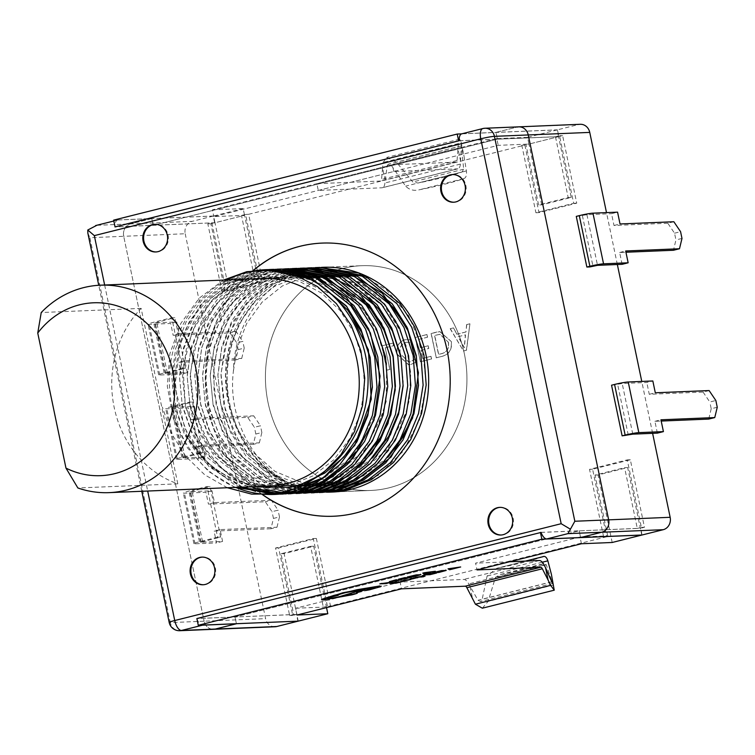 <?xml version="1.0" encoding="UTF-8"?>
<svg xmlns="http://www.w3.org/2000/svg" width="755" height="755" viewBox="0 0 755 755"><rect width="100%" height="100%" fill="white"/><g stroke="black" fill="none" stroke-linecap="round" stroke-linejoin="round"><path stroke-width="0.57" stroke-dasharray="3.77 2.83" d="M458.889 140.798L558.549 136.664L528.962 144.073L498.215 145.347L213.825 216.6L244.573 215.326L214.986 222.734L115.317 226.868M461.626 133.871L557.143 129.907L558.549 136.664L555.472 136.787L568.175 197.565L538.589 204.973L525.886 144.205L521.809 145.224L535.918 212.75L573.658 203.293L559.549 135.768L555.472 136.787M557.143 129.907L527.556 137.325L528.962 144.073L558.549 136.664L571.242 197.432L541.656 204.85L538.589 204.973M527.556 137.325L496.809 138.599L498.215 145.347M496.809 138.599L212.41 209.843L213.825 216.6M212.41 209.843L243.157 208.569L244.573 215.326L241.496 215.449L254.19 276.226L224.603 283.635L211.91 222.867L115.015 226.944M243.157 208.569L213.571 215.987L214.986 222.734L244.573 215.326L257.266 276.094L227.68 283.512L224.603 283.635M213.571 215.987L113.646 220.13M261.957 278.491A103.812 92.988 -92.4 0 0 245.092 280.926A103.812 92.988 -92.4 0 0 174.122 395.544A103.812 92.988 -92.4 0 0 270.554 485.946M242.657 487.098L220.951 474.829L202.991 457.945L187.57 434.399L177.746 406.398L174.83 376.66L178.784 348.272L189.09 322.083L205.671 299.131L227.113 282.021L251.019 272.168L267.534 269.611M286.843 493.93L243.308 485.182L207.606 457.757L192.185 434.21L182.351 406.209L179.445 376.471L183.399 348.074L193.695 321.894L210.277 298.942L231.728 281.832L255.624 271.979L269.837 269.592M271.375 269.469L273.678 269.346M253.302 487.938L229.926 475.442L210.673 457.624L195.262 434.087L185.428 406.086L182.521 376.349L186.476 347.951L196.772 321.762L213.354 298.82L234.796 281.7L258.701 271.847L271.385 269.601M272.914 269.459L275.216 269.29M294.525 493.61L251 484.87L215.288 457.436L199.877 433.889L190.043 405.888L187.127 376.15L191.081 347.762L201.387 321.573L217.969 298.621L239.411 281.511L263.316 271.658L281.37 269.025M296.064 493.534L253.34 484.399L218.365 457.303L202.944 433.766L193.12 405.765L190.203 376.028L194.158 347.63L204.463 321.441L221.045 298.499L242.487 281.379L266.392 271.526L282.908 268.978M298.367 493.374L256.87 483.681L222.98 457.115L207.559 433.578L197.725 405.567L194.818 375.839L198.773 347.442L209.069 321.252L225.651 298.3L247.102 281.19L270.998 271.338L289.052 268.704M303.755 493.213L261.032 484.078L226.056 456.992L210.636 433.445L200.802 405.444L197.895 375.707L201.849 347.309L212.146 321.13L228.727 298.178L250.169 281.068L274.074 271.215L290.59 268.657M309.899 492.968L266.373 484.229L230.662 456.794L215.251 433.257L205.417 405.256L202.5 375.518L206.455 347.121L216.761 320.932L233.342 297.989L254.784 280.869L278.689 271.017L296.743 268.384M311.438 492.892L268.714 483.757L233.739 456.671L218.318 433.125L208.493 405.124L205.577 375.386L209.531 346.998L219.837 320.809L236.419 297.857L257.861 280.747L282.965 270.601M284.493 270.252L286.787 269.78M288.316 269.497L290.609 269.129M292.138 268.912L294.441 268.648M295.979 268.506L298.282 268.336M317.591 492.656L274.056 483.908L238.353 456.482L222.933 432.936L213.099 404.935L210.192 375.197L214.146 346.8L224.443 320.62L241.024 297.668L262.476 280.558L286.371 270.705L304.425 268.072M319.129 492.581L276.405 483.445L241.43 456.35L226.009 432.813L216.175 404.803L213.269 375.075L217.223 346.677L227.519 320.488L244.101 297.536L265.543 280.426L289.448 270.573L305.964 268.016M321.432 492.411L279.926 482.728L246.036 456.162L230.624 432.615L220.79 404.614L217.874 374.876L221.828 346.488L232.134 320.299L248.716 297.347L270.158 280.237L294.063 270.384L312.117 267.751M326.811 492.26L284.088 483.125L249.112 456.029L233.691 432.492L223.867 404.491L220.951 374.754L224.905 346.356L235.211 320.167L251.793 297.225L273.234 280.105L297.14 270.252L313.655 267.704M289.042 483.087C249.244 464.901 223.206 416.675 227.34 369.27C230.228 321.875 263.259 279.567 304.822 269.941C264.467 281.634 234.126 324.121 233.455 370.78C227.5 416.298 251.67 463.664 289.042 483.087C241.779 463.07 214.713 398.791 229.52 346.168C238.033 309.729 268.865 277.245 301.745 270.064L319.799 267.43M319.186 267.544L304.822 269.941L321.337 267.383M389.108 487.805A112.467 100.736 -92.4 0 0 465.986 363.636A112.467 100.736 -92.4 0 0 361.522 265.703A112.467 100.736 -92.4 0 0 343.261 268.346A112.467 100.736 -92.4 0 0 266.373 392.515A112.467 100.736 -92.4 0 0 370.837 490.448A112.467 100.736 -92.4 0 0 389.108 487.805A112.467 100.736 -92.4 0 0 465.986 363.636A112.467 100.736 -92.4 0 0 361.522 265.703A112.467 100.736 -92.4 0 0 343.261 268.346A112.467 100.736 -92.4 0 0 266.373 392.515A112.467 100.736 -92.4 0 0 370.837 490.448A112.467 100.736 -92.4 0 0 389.108 487.805M235.683 487.39A112.467 100.736 87.6 0 1 169.441 386.23A112.467 100.736 87.6 0 1 227.085 279.935M279.152 494.251L235.626 485.503L199.915 458.077L184.503 434.531L174.669 406.53L171.753 376.792L175.707 348.395L186.013 322.206L202.595 299.263L224.037 282.143L247.942 272.3L265.713 269.677M280.69 494.166L255.634 491.373M288.382 493.855L286.07 493.883M284.531 493.864L277.387 493.468M302.217 493.289L299.905 493.355M325.273 492.335L322.97 492.402M673.847 221.744L667.807 223.254L674.536 233.191L675.942 239.948L673.451 250.264M674.536 233.191L680.576 231.681M681.982 238.429L675.942 239.948M667.807 223.254L613.994 225.49L611.531 213.665L617.571 212.155M622.111 264.316L619.638 252.5L625.942 252.236M576.282 216.392L586.928 214.694L611.531 213.665M463.608 350.962L466.524 350.235L469.931 323.801L466.75 324.593L465.977 331.964L456.992 334.21L453.5 327.915L450.32 328.708L463.457 350.971L466.524 350.235M185.202 233.748L265.609 618.647L204.114 621.195A10.381 9.296 -92.4 0 0 213.599 629.302A10.381 9.296 87.6 0 1 204.114 621.195L170.29 622.601L89.883 237.702L123.707 236.296L204.114 621.195L123.707 236.296A10.381 9.296 87.6 0 1 130.643 223.905A10.381 9.296 -92.4 0 0 123.707 236.296L185.202 233.748A10.381 9.296 87.6 0 1 192.138 221.357L96.819 225.301L117.959 220.007L151.774 218.61L130.643 223.905L151.774 218.61L153.189 225.358L497.356 139.137L558.851 136.589L557.445 129.832L578.575 124.537A10.381 9.296 87.6 0 1 580.265 124.292M521.809 145.224L524.885 145.092L248.65 214.297L262.749 281.832L225.018 291.279L210.909 223.754L214.684 222.81L213.269 216.062L192.138 221.357M524.885 145.092L538.995 212.617L576.735 203.171L562.626 135.645L558.851 136.589M652.613 433.323L641.769 381.426M617.345 264.514L606.501 212.617M581.444 543.751L580.038 537.003L607.709 535.852L603.632 536.871L606.709 536.748L592.599 469.223L630.34 459.767L644.449 527.292L640.674 528.236L642.08 534.993M606.709 536.748L330.464 605.954L316.364 538.428L278.623 547.885L292.732 615.41L296.498 614.466L297.904 621.148M275.094 626.754A10.381 9.296 87.6 0 1 265.609 618.647M385.399 347.781L393.61 345.724L393.053 343.053L381.926 345.847L387.004 370.158L389.92 369.421L385.239 347.791L393.61 345.724M451.33 341.571L439.92 331.596L431.228 333.493L436.305 357.804L442.439 356.266C449.31 354.218 452.273 349.32 451.33 341.571L439.759 331.605L437.136 332.011M418.798 339.41L427.547 337.221L426.99 334.559L415.325 337.476L420.403 361.787L431.539 358.993L430.982 356.332L422.762 358.389L421.092 350.386L428.774 348.461L428.217 345.79L420.535 347.715L418.648 339.42L427.547 337.221M406.001 342.308L411.9 342.468L411.343 339.797L405.039 339.741C398.612 341.958 396.054 346.8 397.356 354.284L408.738 364.778L411.107 364.429L416.024 362.183L415.344 358.918L410.578 361.749L408.823 362.013L400.31 353.755C399.197 347.961 401.094 344.148 406.001 342.308L411.9 342.468M543.185 556.643L542.496 556.86A43.262 3.501 -11.8 0 1 524.055 562.239A43.262 3.501 -11.8 0 1 498.366 567.92L496.865 568.251L487.098 576.056L482.162 599.319L480.548 601.509L477.99 600.244L468.676 583.908A10.381 4.539 75.9 0 0 463.834 579.434L400.103 582.077L401.509 588.834M400.103 582.077L295.639 608.247L297.055 615.004M295.639 608.247L323.319 607.105L330.464 605.954M241.496 215.449L245.573 214.429L259.682 281.955L221.942 291.411L207.833 223.886L214.684 222.81M327.396 606.076L313.287 538.551L275.547 548.007L289.656 615.533L293.733 614.513L281.03 553.736L310.616 546.327L323.319 607.105M541.033 532.435L578.877 530.859L235.305 616.939L196.876 618.534M612.192 542.477L598.083 474.952L627.669 467.543L641.769 535.002M627.669 467.543L624.602 467.666L637.295 528.443L578.877 530.859L640.674 528.236M607.709 535.852L595.015 475.084L624.602 467.666M598.083 474.952L595.015 475.084M580.038 537.003L475.575 563.173L476.99 569.921M298.216 621.138L284.107 553.613L313.693 546.205L326.528 607.615M313.693 546.205L310.616 546.327M296.498 614.466L235.003 617.014L293.733 614.513M284.107 553.613L281.03 553.736M603.632 536.871L589.523 469.346L627.263 459.889L641.373 527.415L637.295 528.443M509.568 561.758L475.575 563.173M318.28 190.43L393.761 171.517L457.492 168.875L382.011 187.787L318.28 190.43L316.873 183.673L380.605 181.03A3.464 1.51 75.9 0 0 380.737 181.011A3.464 1.51 75.9 0 0 381.577 179.435L382.558 167.78L385.154 180.219L384.918 182.993A10.381 4.539 -104.1 0 1 382.417 187.731A10.381 4.539 -104.1 0 1 382.011 187.787M245.573 214.429L248.65 214.297M227.68 283.512L214.986 222.734L211.91 222.867M541.656 204.85L528.962 144.073L525.886 144.205M213.269 216.062L151.774 218.61L153.189 225.358L497.356 139.137L495.95 132.38L557.445 129.832M177.803 483.832L141.147 308.389A103.812 92.988 -92.4 0 0 177.803 483.832L77.869 487.975M141.147 308.389L41.223 312.532M541.005 532.369L579.179 530.784L235.003 617.014L236.409 623.706L235.003 617.014L196.885 618.59L540.703 532.445M579.179 530.784L580.586 537.541L579.179 530.784M461.72 133.843A10.381 4.539 -104.1 0 1 462.126 133.786L483.257 128.492L517.081 127.085L495.95 132.38L497.356 139.137L459.191 140.723M579.359 216.27L589.938 266.911M611.55 385.21L622.195 383.502L646.799 382.483L652.839 380.973M625.206 435.729L614.627 385.078M276.991 527.235L279.492 516.92L273.452 518.43L270.96 528.755L276.991 527.235L220.111 529.595L222.583 541.42L200.688 542.26L220.649 537.079L217.582 537.201L207.002 486.56L188.882 491.099A10.381 0.84 168.2 0 0 183.333 493.034A10.381 0.84 168.2 0 0 184.437 493.175L205.964 492.288L208.427 504.104L265.316 501.745L272.045 511.682L278.076 510.163L271.356 500.225L265.316 501.745M220.649 537.079L210.069 486.437L207.002 486.56M241.723 358.427L244.224 348.102L238.184 349.622L235.692 359.937L241.723 358.427L184.843 360.786L187.315 372.602L165.421 373.442L185.39 368.261L182.314 368.393L171.734 317.742L153.614 322.281A10.381 0.84 168.2 0 0 148.065 324.216A10.381 0.84 168.2 0 0 149.169 324.357L170.696 323.47L173.159 335.286L230.048 332.927L236.777 342.864L242.817 341.354L236.088 331.417L230.048 332.927M185.39 368.261L174.801 317.619L171.734 317.742M259.361 442.836L261.853 432.511L255.822 434.021L253.321 444.346L259.361 442.836L202.482 445.195L204.945 457.011L183.059 457.851L203.019 452.67L199.943 452.792L189.363 402.151L171.253 406.69A10.381 0.84 168.2 0 0 165.704 408.625A10.381 0.84 168.2 0 0 166.808 408.766L188.325 407.879L190.798 419.695L247.678 417.336L254.407 427.273L260.447 425.763L253.718 415.826L247.678 417.336M203.019 452.67L192.44 402.028L189.363 402.151M641.373 527.415L644.449 527.292M627.263 459.889L630.34 459.767M589.523 469.346L592.599 469.223M289.656 615.533L292.732 615.41M313.287 538.551L316.364 538.428M275.547 548.007L278.623 547.885M559.549 135.768L562.626 135.645M535.918 212.75L538.995 212.617M573.658 203.293L576.735 203.171M207.833 223.886L210.909 223.754M221.942 291.411L225.018 291.279M259.682 281.955L262.749 281.832M571.242 197.432L568.175 197.565M257.266 276.094L254.19 276.226M482.322 608.2L488.145 601.376L495.412 577.537L499.772 574.668A43.262 3.501 168.2 0 0 525.471 568.987A43.262 3.501 168.2 0 0 543.911 563.617L499.263 574.781L543.911 563.617L546.299 564.787L554.274 588.183M393.761 171.517L392.345 164.769L316.873 183.673M385.154 180.219L387.23 165.807L388.127 164.316L389.75 164.156L391.439 165.505L405.633 186.145C409.418 189.92 413.995 191.128 419.365 189.769A43.262 3.501 168.2 0 0 445.063 184.088A43.262 3.501 168.2 0 0 463.504 178.718C465.911 178.133 466.883 175.528 466.392 170.923L464.004 156.011L461.352 145.951L460.399 164.09A10.381 4.539 -104.1 0 1 457.898 168.818A10.381 4.539 -104.1 0 1 457.492 168.875M392.345 164.769L456.077 162.127A3.464 1.51 75.9 0 0 456.218 162.108A3.464 1.51 75.9 0 0 457.049 160.522L458.361 143.592L459.682 139.156L461.069 142.063L463.655 169.214L462.088 171.961A43.262 3.501 -11.8 0 1 443.647 177.34A43.262 3.501 -11.8 0 1 417.949 183.021L412.777 181.964L396.375 162.127L386.805 157.418L383.125 162.438L382.558 167.78M199.943 452.792L181.832 457.332A10.381 0.84 168.2 0 0 176.283 459.266A10.381 0.84 168.2 0 0 177.387 459.418L198.905 458.521L196.442 446.705L253.321 444.346M255.822 434.021L254.407 427.273M261.853 432.511L260.447 425.763M183.427 457.898L172.848 407.256L194.365 406.36L196.838 418.185L253.718 415.826M172.848 407.256L192.44 402.028M204.945 457.011L198.905 458.521M194.365 406.36L188.325 407.879M182.314 368.393L164.194 372.932A10.381 0.84 168.2 0 0 158.644 374.857A10.381 0.84 168.2 0 0 159.749 375.009L181.275 374.112L178.803 362.296L235.692 359.937M238.184 349.622L236.777 342.864M244.224 348.102L242.817 341.354M165.789 373.489L155.209 322.847L176.736 321.96L179.199 333.776L236.088 331.417M155.209 322.847L174.801 317.619M187.315 372.602L181.275 374.112M176.736 321.96L170.696 323.47M217.582 537.201L199.462 541.741A10.381 0.84 168.2 0 0 193.912 543.676A10.381 0.84 168.2 0 0 195.016 543.817L216.543 542.93L214.071 531.114L270.96 528.755M273.452 518.43L272.045 511.682M279.492 516.92L278.076 510.163M201.056 542.307L190.477 491.665L212.004 490.769L214.467 502.585L271.356 500.225M190.477 491.665L210.069 486.437M222.583 541.42L216.543 542.93M212.004 490.769L205.964 492.288M709.115 390.561L703.075 392.072L649.262 394.299L646.799 382.483M703.075 392.072L709.804 402.009L715.844 400.499M717.25 407.247L711.21 408.757L709.804 402.009M711.21 408.757L708.719 419.082M657.378 433.125L654.906 421.309L661.21 421.054M179.199 333.776L173.159 335.286M184.843 360.786L178.803 362.296M196.838 418.185L190.798 419.695M214.467 502.585L208.427 504.104M220.111 529.595L214.071 531.114M202.482 445.195L196.442 446.705M393.459 345.733L393.053 343.053M392.902 343.063L381.926 345.847M381.766 345.847L386.853 370.158L389.92 369.421M389.769 369.431L385.239 347.791M466.373 350.235L469.931 323.801M469.78 323.801L466.75 324.593M466.599 324.603L465.977 331.964M465.826 331.974L456.992 334.21M456.841 334.22L453.5 327.915M453.34 327.915L450.32 328.708M450.159 328.718L463.457 350.971M458.134 336.702L465.401 334.88L464.202 347.659L458.134 336.702L465.552 334.88L464.353 347.659L458.285 336.692M436.985 332.021L431.228 333.493M431.077 333.502L436.305 357.804M436.154 357.804L442.439 356.266M442.288 356.275C449.149 354.218 452.113 349.32 451.179 341.571M448.243 342.241C449.244 348.263 447.064 352.057 441.722 353.604L438.513 354.406L434.55 335.437L439.854 334.333L448.394 342.232C449.395 348.263 447.224 352.047 441.873 353.604L438.664 354.406L434.701 335.428L440.005 334.323L448.394 342.232M427.396 337.23L426.99 334.559M426.83 334.559L415.325 337.476M415.175 337.485L420.403 361.787M420.252 361.796L431.539 358.993M431.379 359.002L430.982 356.332M430.822 356.332L422.762 358.389M422.611 358.398L421.092 350.386M420.931 350.386L428.774 348.461M428.623 348.461L428.217 345.79M428.066 345.799L420.535 347.715M420.375 347.725L418.648 339.42M411.749 342.477L411.343 339.797M411.192 339.807L405.039 339.741M404.888 339.75C398.461 341.958 395.903 346.809 397.205 354.293L397.356 354.284M397.205 354.293L408.578 364.788L411.107 364.429M410.956 364.429L416.024 362.183M415.873 362.192L415.344 358.918M415.184 358.927L410.578 361.749M410.418 361.758L408.672 362.023L400.31 353.755M400.159 353.765C399.046 347.97 400.943 344.148 405.841 342.317M248.537 486.862L212.278 468.279L185.636 435.088L209.229 466.835L241.562 487.145M233.455 370.78L236.994 348.168L246.63 323.602L262.164 302.075L282.257 286.013L304.661 276.764M306.303 276.368L316.383 274.669M317.789 274.527L351.585 278.567L382.021 296.064M387.9 457.285L363.976 475.206M354.463 479.519L344.431 482.728M339.335 483.87L333.087 484.833M329.539 485.182L312.174 484.767M185.636 435.088L198.291 453.642L217.317 471.035L240.505 482.86L265.637 487.588L290.071 485.097L313.099 475.829L333.87 459.738L350.084 438.174L360.343 413.58L364.637 386.909L362.56 358.974L353.991 332.662L340.109 310.55L321.687 293.129L299.169 281.275L274.716 276.519L250.886 278.982L228.472 288.231L208.371 304.293L192.827 325.83L183.182 350.395L179.492 377.047L182.248 404.954L191.487 431.228L205.973 453.321L224.999 470.714L248.197 482.549L273.319 487.277L297.763 484.776L303.312 483.209L275.065 471.413L252.095 451.414L237.608 429.321L228.369 403.038L225.613 375.131L229.303 348.489L238.948 323.914L254.492 302.377L274.593 286.315L297.008 277.076L308.691 274.99M310.097 274.848L351.877 282.002L386.23 308.635L400.112 330.756L408.682 357.058L410.758 384.993L406.464 411.664L387.711 448.998L356.284 475.527M346.781 479.84L336.739 483.049M331.643 484.191L325.405 485.154M321.857 485.493L310.409 485.616M300.094 484.427L269.356 472.941L244.412 451.726L229.926 429.633L220.677 403.359L217.921 375.452L221.621 348.801L231.266 324.235L246.809 302.698L266.911 286.636L289.325 277.387L301.009 275.301M302.415 275.169L336.211 279.199L366.647 296.706M372.526 457.917L348.602 475.839M339.089 480.161L329.057 483.37M323.961 484.502L317.713 485.474M314.165 485.814L309.465 486.05M297.093 485.437L263.759 474.47L236.721 452.047L222.234 429.954L212.995 403.68L210.239 375.773L213.929 349.121L223.574 324.546L239.118 303.01L259.22 286.957L281.634 277.708L321.762 277.566L358.965 297.026M364.844 458.238L340.911 476.16M331.407 480.482L321.366 483.691M316.269 484.823L310.031 485.795M294.488 486.22L258.389 476.046L229.039 452.368L214.552 430.274L205.303 403.991L202.548 376.094L206.247 349.442L215.892 324.867L231.436 303.331L251.538 287.277L273.952 278.029L297.781 275.556L322.234 280.313L344.752 292.176L363.174 309.588L377.047 331.709L385.626 358.021L387.702 385.947L383.398 412.626L364.656 449.952L333.229 476.481M323.716 480.803L313.684 484.002M298.338 269.96L268.28 283.238L243.752 306.775L227.397 338.07L220.998 373.81L225.264 410.191L239.797 443.364L263.099 469.799L292.732 486.701L253.453 477.745L221.347 452.689L206.861 430.595L197.621 404.312L194.865 376.405L198.556 349.763L208.201 325.188L223.744 303.652L243.846 287.589L266.26 278.35L290.09 275.877L314.542 280.634L337.06 292.496L355.482 309.909L369.365 332.03L377.934 358.332L380.01 386.267L375.716 412.938L355.209 452.471M349.471 458.88L325.537 476.801M293.148 486.588L249.65 479.831L213.665 453L199.178 430.907L189.93 404.633L187.174 376.726L190.873 350.084L200.519 325.509L216.062 303.972L236.164 287.91L258.578 278.67L296.102 277.925L331.7 294.554M649.262 394.299L655.302 392.789M654.906 421.309L660.946 419.799M619.638 252.5L625.678 250.981M613.994 225.49L620.034 223.971M252.378 271.187A136.693 122.433 -92.4 0 0 261.617 494.015M252.566 271.149A136.693 122.433 -92.4 0 0 261.806 494.034M333.483 516.241A136.693 122.433 -92.4 0 0 333.568 516.241A136.693 122.433 -92.4 0 0 355.765 513.023A136.693 122.433 -92.4 0 0 449.206 362.117A136.693 122.433 -92.4 0 0 322.243 243.082A136.693 122.433 -92.4 0 0 322.159 243.091M203.454 584.738A13.845 12.401 -92.4 0 0 203.841 584.729A13.845 12.401 -92.4 0 0 206.087 584.408A13.845 12.401 -92.4 0 0 215.553 569.119A13.845 12.401 -92.4 0 0 202.699 557.067A13.845 12.401 -92.4 0 0 202.312 557.096M156.172 251.943A13.845 12.401 -92.4 0 0 156.559 251.934A13.845 12.401 -92.4 0 0 158.805 251.613A13.845 12.401 -92.4 0 0 168.271 236.324A13.845 12.401 -92.4 0 0 155.407 224.273A13.845 12.401 -92.4 0 0 155.02 224.292M501.245 535.002A13.845 12.401 -92.4 0 0 501.622 534.993A13.845 12.401 -92.4 0 0 503.868 534.672A13.845 12.401 -92.4 0 0 513.334 519.393A13.845 12.401 -92.4 0 0 500.48 507.341A13.845 12.401 -92.4 0 0 500.093 507.36M453.953 202.208A13.845 12.401 -92.4 0 0 454.34 202.198A13.845 12.401 -92.4 0 0 456.586 201.878A13.845 12.401 -92.4 0 0 466.052 186.598A13.845 12.401 -92.4 0 0 453.189 174.537A13.845 12.401 -92.4 0 0 452.811 174.565M321.517 267.374A112.467 100.736 -92.4 0 0 304.982 269.931A112.467 100.736 -92.4 0 0 227.255 373.244A112.467 100.736 -92.4 0 0 295.677 485.871M303.529 488.513A112.467 100.736 -92.4 0 0 305.85 489.155M307.398 489.542A112.467 100.736 -92.4 0 0 309.71 490.07M311.258 490.391A112.467 100.736 -92.4 0 0 313.57 490.816M315.109 491.061A112.467 100.736 -92.4 0 0 317.421 491.392M318.959 491.571A112.467 100.736 -92.4 0 0 321.271 491.798M322.8 491.911A112.467 100.736 -92.4 0 0 325.103 492.034M326.641 492.081A112.467 100.736 -92.4 0 0 328.935 492.109M330.464 492.1A112.467 100.736 -92.4 0 0 332.559 492.034L370.837 490.448L332.559 492.034M323.244 267.289L361.522 265.703L323.244 267.289A112.467 100.736 -92.4 0 0 323.055 267.298M518.77 126.849A10.381 9.296 87.6 0 0 517.081 127.085L495.95 132.38L462.126 133.786M117.959 220.007A10.381 4.539 75.9 0 0 117.544 220.073A10.381 4.539 75.9 0 0 115.005 226.642M196.951 618.892A10.381 4.539 75.9 0 0 202.076 625.121M87.844 233.116L89.883 237.702M379.822 583.841L386.079 583.577L392.553 581.954M389.391 581.614L393.884 581.463L401.99 579.538M391.081 581.331L396.988 579.746M403.642 578.623L407.87 577.528M400.924 578.736L405.501 577.556M398.451 579.17L404.708 578.915L411.315 577.254M407.379 576.933L413.627 576.678L420.903 574.668L420.422 574.3M418.78 574.753L409.852 576.499M425.584 573.356L435.361 571.233M422.734 573.092L424.31 573.998L426.056 573.564M429.161 572.281L424.565 572.885M394.931 582.879L399.159 581.784M392.213 582.992L396.79 581.812M389.74 583.426L395.998 583.171L402.604 581.51M402.49 581.171L411.116 579.378M400.773 581.105L406.577 579.925M407.775 579.868L404.218 580.765M412.239 578.896L417.911 577.424M411.503 578.5L415.099 577.632M409.984 578.783L416.543 577.849M422.281 575.65L423.329 576.159M415.458 577.358L423.508 576.499M421.583 577.037L425.037 576.027M428.944 574.357L433.162 573.262M426.226 574.47L430.794 573.29M423.753 574.904L430.001 574.649L436.607 572.988M432.672 572.667L438.929 572.413L446.196 570.402L445.724 570.044M444.082 570.487L435.154 572.233M450.886 569.091L460.654 566.967M448.026 568.826L449.602 569.732L451.358 569.298M454.463 568.015L449.857 568.628M365.411 590.438L374.782 588.485L381.237 586.163M328.595 598.564C326.405 598.545 327.83 597.875 332.88 596.554L338.174 595.374C337.485 594.987 339.967 594.072 345.611 592.618L375.216 587.409M321.46 599.725L331.7 598.819L352.141 594.77C357.19 593.449 358.616 592.788 356.426 592.769L364.91 589.863M349.386 594.902C352.604 593.855 351.452 593.902 345.913 595.053L343.827 595.78M357.823 272.923L386.352 289.712L408.7 315.864L422.479 348.659L426.197 384.691L419.45 420.205L402.896 451.509L378.208 475.367L347.913 489.278M323.017 492.269L320.677 492.203M315.25 491.816L312.919 491.562M309.701 491.099L309.04 490.986M307.483 490.712L305.152 490.25M299.867 269.611L302.16 269.139M303.689 268.856L305.992 268.487M316.892 492.6L292.166 489.278L268.827 479.444L248.272 463.702L231.681 442.996L220.045 418.544L214.033 391.807L213.976 364.382L219.875 337.91L231.351 313.948L247.706 293.94L267.94 279.076L290.845 270.233L315.024 267.959L339.033 272.366L361.418 283.2L380.822 299.829L396.082 321.252L406.266 346.196L410.748 373.168L409.248 400.575L401.83 426.783L388.929 450.225L371.29 469.516L349.933 483.493L326.141 491.345L301.283 492.59L276.84 487.154L254.246 475.367L234.824 457.926L219.724 435.88L209.814 410.541L205.681 383.408L207.531 356.105L215.26 330.265L228.378 307.417L246.083 288.929L267.308 275.905L290.769 269.11L315.061 268.95L338.702 275.462L360.286 288.221L378.491 306.492L392.213 329.18L400.641 354.944L403.236 382.228L399.829 409.436L390.609 434.927L376.103 457.19L357.162 474.904L334.89 487.003L310.598 492.788L285.711 491.901L261.711 484.389L239.986 470.714L221.819 451.679L208.295 428.434L200.16 402.349L197.923 374.99L201.679 347.98L211.183 322.923L225.868 301.33L244.818 284.465L266.902 273.357L290.788 268.648M349.121 285.947L361.777 296.639M288.382 493.402L284.229 493.062M266.713 489.542L235.05 473.215L210.041 446.167L194.535 411.55L190.307 373.395L197.782 336.154L216.053 304.161L242.931 281.134L275.245 269.761M280.671 269.139L283.097 268.969M354.095 296.96L375.452 326.877L386.598 363.136L386.192 401.518L374.225 437.56L352.038 467.052L322.177 486.569L288.07 493.855L253.623 488.051L222.81 469.836L199.16 441.345L185.381 405.869L183.04 367.572L192.336 330.888L212.164 300.103L240.147 278.803L272.98 269.459M280.907 494.157L241.949 486.796L208.248 463.712L184.786 428.349L174.99 386.031L180.275 343.072L199.764 305.926L230.473 280.152L267.723 269.611M234.994 487.419L208.663 471.516L187.514 447.932L173.329 418.695L167.308 386.324L169.913 353.585L180.898 323.31L199.311 298.083L223.518 280.086M227.312 487.739L204.794 474.867L185.749 456.322L171.31 433.2L162.372 407.039M586.928 214.694L597.507 265.335M517.081 127.085L578.575 124.537M553.519 585.002L488.145 601.376M546.299 564.787L495.412 577.537M542.496 556.86L498.366 567.92M542.317 562.22L487.098 576.056M551.745 581.888L482.162 599.319M551.707 581.775L477.99 600.244M544.147 564.995L468.676 583.908M539.306 560.531L463.834 579.434M470.054 586.616L472.658 599.055M460.399 164.09L384.918 182.993M460.946 147.338L387.23 165.807M462.154 148.046L391.581 165.722M466.392 170.923L405.633 186.145M463.504 178.718L419.365 189.769M462.088 171.961L417.949 183.021M463.655 169.214L412.777 181.964M461.749 145.753L396.375 162.127M458.361 143.592L383.125 162.438M457.049 160.522L381.577 179.435M456.077 162.127L380.605 181.03M460.635 161.306L458.03 148.867M181.832 457.332L171.253 406.69M177.387 459.418L166.808 408.766M184.909 457.209L174.329 406.567M164.194 372.932L153.614 322.281M159.749 375.009L149.169 324.357M167.27 372.8L156.691 322.159M199.462 541.741L188.882 491.099M195.016 543.817L184.437 493.175M202.538 541.618L191.959 490.967M628.226 434.965L617.647 384.323M632.775 434.153L622.195 383.502M582.379 215.505L592.958 266.156M104.643 285.012L147.687 491.043M169.186 622.46A10.381 0.84 168.2 0 0 170.29 622.601A10.381 9.296 -92.4 0 0 179.775 630.708M525.386 561.107L496.865 568.251M552.726 583.426L480.473 601.527M457.898 168.818L382.417 187.731M461.211 145.904L388.636 164.09M459.672 139.156L386.805 157.408M456.218 162.108L380.737 181.011M176.283 459.266L165.704 408.625M183.059 457.851L172.48 407.209M158.644 374.857L148.065 324.216M165.421 373.442L154.841 322.8M193.912 543.676L183.333 493.034M200.688 542.26L190.109 491.618M461.088 142.063L464.004 156.011M203.841 584.729L203.076 584.766M156.559 251.934L155.785 251.962M501.622 534.993L500.858 535.031M454.34 202.198L453.566 202.236M141.78 491.288L98.745 285.277M113.826 220.998L117.544 220.073M453.189 174.537L452.424 174.575M500.48 507.341L499.706 507.369M155.407 224.273L154.643 224.301M202.699 557.067L201.925 557.105"/><path stroke-width="1.13" d="M458.625 140.807L457.209 134.05L113.646 220.13L115.053 226.877L458.889 140.798M457.209 134.05L461.626 133.871M109.126 492.637L270.554 485.946A103.812 92.988 -92.4 0 0 287.41 483.502A103.812 92.988 -92.4 0 0 358.38 368.893A103.812 92.988 -92.4 0 0 261.957 278.491L100.528 285.182A103.812 92.988 87.6 0 1 196.961 375.584A103.812 92.988 87.6 0 1 125.991 490.203A103.812 92.988 87.6 0 1 109.126 492.637A103.812 92.988 87.6 0 1 77.869 487.975L65.968 468.1L37.75 333.049L41.223 312.532A103.812 92.988 87.6 0 1 83.673 287.617A103.812 92.988 87.6 0 1 100.528 285.182M227.085 279.935A112.467 100.736 87.6 0 1 247.178 272.329A112.467 100.736 87.6 0 1 265.439 269.686A112.467 100.736 87.6 0 1 308.804 278.633C347.196 297.234 372.092 344.327 367.534 390.826C364.335 437.23 331.36 478.594 290.033 487.371L248.537 486.862M65.968 468.1A86.514 77.491 -92.4 0 0 114.779 473.64A86.514 77.491 -92.4 0 0 172.621 370.318A86.514 77.491 -92.4 0 0 79.511 304.822A86.514 77.491 -92.4 0 0 37.75 333.049M267.534 269.611L311.494 278.321L346.168 305.794L360.984 329.369L370.139 357.398L372.375 387.164L367.817 415.58L356.907 441.788L339.646 464.769L317.534 481.907L293.025 491.788A112.467 100.736 87.6 0 1 274.754 494.431A112.467 100.736 87.6 0 1 235.683 487.39M269.837 269.592L271.375 269.469M269.073 269.535L273.678 269.346L316.109 278.133L350.782 305.605L365.59 329.171L374.744 357.209L376.981 386.966L372.423 415.392L361.522 441.599L344.261 464.58L322.14 481.718L297.63 491.599L274.754 494.431M271.385 269.601L272.914 269.459M275.216 269.29L319.186 278.01L353.859 305.482L368.666 329.048L377.821 357.077L380.058 386.843L375.499 415.259L364.589 441.477L347.338 464.448L325.216 481.596L300.707 491.467L280.69 494.166M276.755 269.214L281.37 269.025L323.791 277.812L358.465 305.284L373.281 328.859L382.436 356.889L384.673 386.654L380.114 415.071L369.204 441.279L351.943 464.259L329.831 481.397L305.322 491.278L282.228 494.119M282.908 268.978L326.868 277.689L361.541 305.162L376.358 328.727L385.512 356.756L387.749 386.522L383.191 414.948L372.281 441.156L355.02 464.136L332.908 481.275L308.399 491.146L288.382 493.855M284.446 268.893L289.052 268.704L331.483 277.5L366.156 304.973L380.964 328.538L390.118 356.568L392.355 386.334L387.796 414.75L376.896 440.967L359.635 463.938L337.513 481.086L313.004 490.958L289.92 493.798M290.59 268.657L334.559 277.368L369.233 304.841L384.04 328.406L393.195 356.435L395.431 386.201L390.873 414.627L379.963 440.835L362.711 463.815L340.59 480.954L316.081 490.835L296.064 493.534M292.128 268.582L296.743 268.384L339.165 277.179L373.838 304.652L388.655 328.217L397.809 356.247L400.046 386.013L395.488 414.438L384.578 440.646L367.326 463.617L345.205 480.765L320.696 490.637L297.602 493.487M282.965 270.601L284.493 270.252M286.787 269.78L288.316 269.497M290.609 269.129L292.138 268.912M294.441 268.648L295.979 268.506M298.282 268.336L342.241 277.047L376.915 304.52L391.732 328.095L400.886 356.124L403.123 385.89L398.565 414.306L387.655 440.514L370.394 463.495L348.281 480.633L323.772 490.514L303.755 493.213M299.82 268.261L304.425 268.072L346.856 276.858L381.53 304.331L396.337 327.897L405.492 355.926L407.728 385.692L403.17 414.118L392.27 440.325L375.009 463.306L352.887 480.444L328.378 490.325L305.294 493.166M305.964 268.016L349.933 276.736L384.606 304.208L399.414 327.774L408.568 355.803L410.805 385.569L406.247 413.985L395.337 440.203L378.085 463.174L355.964 480.322L331.454 490.193L311.438 492.892M307.502 267.94L312.117 267.751L354.539 276.538L389.212 304.01L404.029 327.585L413.183 355.614L415.42 385.38L410.862 413.797L399.952 440.005L382.7 462.985L360.579 480.123L336.069 490.004L312.976 492.845M313.655 267.704L357.615 276.415L392.289 303.887L407.105 327.453L416.26 355.482L418.496 385.248L413.938 413.664L403.028 439.882L385.767 462.853L363.655 480.001L339.146 489.872L319.129 492.581M315.194 267.619L319.799 267.43L362.23 276.217L396.904 303.699L411.711 327.264L420.875 355.294L423.111 385.059L418.544 413.476L407.643 439.684L390.382 462.664L368.261 479.802L343.752 489.684L320.667 492.524M321.337 267.383L365.307 276.094L399.98 303.567L414.788 327.132L423.942 355.161L426.179 384.927L421.62 413.353L410.711 439.561L393.459 462.541L371.337 479.68L346.828 489.561L326.811 492.26M255.634 491.373L242.657 487.098M286.07 493.883L284.531 493.864M277.387 493.468L253.302 487.938M299.905 493.355L298.367 493.374M322.97 492.402L321.432 492.411M586.861 267.034L576.282 216.392L579.302 215.637A10.381 0.84 168.2 0 1 592.968 213.174L617.571 212.155L620.034 223.971L673.847 221.744L680.576 231.681L681.982 238.429L679.491 248.754L625.678 250.981L628.151 262.797L603.547 263.825A10.381 0.84 168.2 0 0 589.881 266.279L586.861 267.034L589.938 266.911L597.507 265.335L622.111 264.316L628.151 262.797M625.942 252.236L673.451 250.264L679.491 248.754M265.713 269.677L308.804 278.633M147.687 491.043L174.735 620.525L561.173 523.706L570.421 529.208L567.902 533.643L546.762 538.938L580.586 537.541L601.726 532.247A10.381 9.296 -92.4 0 0 608.662 519.846L528.255 134.947L494.431 136.353A10.381 9.296 -92.4 0 0 484.946 128.246L580.265 124.292A10.381 9.296 87.6 0 1 589.749 132.399L528.255 134.947A10.381 9.296 -92.4 0 0 518.77 126.849A10.381 9.296 -92.4 0 0 517.081 127.085M561.173 523.706L480.765 138.807A10.381 0.84 168.2 0 1 494.431 136.353L574.838 521.252L670.157 517.298L652.613 433.323M641.769 381.426L617.345 264.514M606.501 212.617L589.749 132.399M670.157 517.298A10.381 9.296 87.6 0 1 663.22 529.699L567.902 533.643M518.77 126.849A10.381 9.296 87.6 0 1 528.255 134.947L608.662 519.846A10.381 9.296 87.6 0 1 601.726 532.247L580.586 537.541L642.08 534.993L663.22 529.699M297.904 621.148L236.409 623.706L215.288 629.057L236.419 623.762L202.595 625.168L181.464 630.463L215.288 629.057A10.381 9.296 87.6 0 1 213.599 629.302A10.381 9.296 -92.4 0 0 215.288 629.057L276.783 626.508L297.914 621.214M276.783 626.508A10.381 9.296 87.6 0 1 275.094 626.754L179.775 630.708A10.381 9.296 -92.4 0 0 181.464 630.463A10.381 4.539 75.9 0 1 174.735 620.525A10.381 0.84 168.2 0 0 169.186 622.46L141.78 491.288M540.722 567.279L465.25 586.191L401.509 588.834L297.055 615.004L327.802 613.73L298.216 621.138L198.282 625.282L541.854 539.212L641.778 535.068L612.192 542.477L581.444 543.751L476.99 569.921L540.722 567.279A3.464 1.51 -104.1 0 1 542.335 568.77L548.13 580.142L545.535 567.703L544.147 564.995A10.381 4.539 75.9 0 0 539.306 560.531L509.568 561.758M198.282 625.282L196.876 618.534L541.033 532.435M540.438 532.454L541.854 539.212M326.528 607.615L327.802 613.73M622.129 435.852L632.775 434.153L657.378 433.125L663.418 431.615L638.815 432.634A10.381 0.84 168.2 0 0 625.149 435.097L622.129 435.852L611.55 385.21L614.57 384.455A10.381 0.84 168.2 0 1 628.235 381.992L652.839 380.973L655.302 392.789L709.115 390.561L715.844 400.499L717.25 407.247L714.759 417.572L660.946 419.799L663.418 431.615M465.25 586.191A3.464 1.51 -104.1 0 1 466.864 587.683L475.414 604.208L482.322 608.2L554.236 590.183L550.65 585.351L548.13 580.142M545.535 567.703L552.405 583.2L552.773 581.86L551.367 574.225L554.236 590.183M551.367 574.225L547.856 560.833C546.563 556.954 544.78 555.633 542.496 556.86M661.21 421.054L708.719 419.082L714.759 417.572M241.562 487.145L267.025 493.119L293.025 491.788M304.661 276.764L306.303 276.368M316.383 274.669L317.789 274.527M382.021 296.064L393.921 308.314L407.794 330.435L416.373 356.738L418.449 384.673L414.146 411.352L403.972 435.805L387.9 457.285M363.976 475.206L354.463 479.519M344.431 482.728L339.335 483.87M333.087 484.833L329.539 485.182M312.174 484.767L303.321 483.2L324.735 473.111L343.77 457.096L358.559 436.447L368.025 413.259L372.328 386.588L370.252 358.653L361.673 332.351L347.8 310.23L331.7 294.554M308.691 274.99L310.097 274.848M356.284 475.527L346.781 479.84M336.739 483.049L331.643 484.191M325.405 485.154L321.857 485.493M310.409 485.616L300.094 484.427M301.009 275.301L302.415 275.169M366.647 296.706L378.548 308.955L392.421 331.077L400.999 357.379L403.076 385.314L398.772 411.985L388.599 436.447L372.526 457.917M348.602 475.839L339.089 480.161M329.057 483.37L323.961 484.502M317.713 485.474L314.165 485.814M309.465 486.05L297.093 485.437M358.965 297.026L370.856 309.276L384.739 331.388L393.308 357.7L395.384 385.635L391.09 412.305L380.916 436.767L364.844 458.238M340.911 476.16L331.407 480.482M321.366 483.691L316.269 484.823M310.031 485.795L294.488 486.22M333.229 476.481L323.716 480.803M313.684 484.002L292.732 486.701L305.152 490.25M355.209 452.471L349.471 458.88M325.537 476.801L305.445 484.465L293.148 486.588M261.617 494.015A136.693 122.433 -92.4 0 0 333.408 516.241A136.693 122.433 -92.4 0 0 355.605 513.032A136.693 122.433 -92.4 0 0 449.046 362.117A136.693 122.433 -92.4 0 0 322.083 243.091A136.693 122.433 -92.4 0 0 299.886 246.3A136.693 122.433 -92.4 0 0 252.378 271.187M322.159 243.091A136.693 122.433 -92.4 0 0 300.037 246.3A136.693 122.433 -92.4 0 0 252.566 271.149M261.806 494.034A136.693 122.433 -92.4 0 0 333.483 516.241M199.679 557.426A13.845 12.401 -92.4 0 0 190.213 572.705A13.845 12.401 -92.4 0 0 203.076 584.766A13.845 12.401 -92.4 0 0 205.322 584.436A13.845 12.401 -92.4 0 0 214.779 569.157A13.845 12.401 -92.4 0 0 201.925 557.105A13.845 12.401 -92.4 0 0 199.679 557.426M202.312 557.096A13.845 12.401 -92.4 0 0 200.443 557.398A13.845 12.401 -92.4 0 0 190.958 572.46A13.845 12.401 -92.4 0 0 203.454 584.738M152.397 224.631A13.845 12.401 -92.4 0 0 142.931 239.911A13.845 12.401 -92.4 0 0 155.785 251.962A13.845 12.401 -92.4 0 0 158.031 251.641A13.845 12.401 -92.4 0 0 167.497 236.362A13.845 12.401 -92.4 0 0 154.643 224.301A13.845 12.401 -92.4 0 0 152.397 224.631M155.02 224.292A13.845 12.401 -92.4 0 0 153.161 224.603A13.845 12.401 -92.4 0 0 143.677 239.665A13.845 12.401 -92.4 0 0 156.172 251.943M497.46 507.69A13.845 12.401 -92.4 0 0 487.994 522.979A13.845 12.401 -92.4 0 0 500.858 535.031A13.845 12.401 -92.4 0 0 503.104 534.7A13.845 12.401 -92.4 0 0 512.569 519.421A13.845 12.401 -92.4 0 0 499.706 507.369A13.845 12.401 -92.4 0 0 497.46 507.69M500.093 507.36A13.845 12.401 -92.4 0 0 498.234 507.662A13.845 12.401 -92.4 0 0 488.74 522.734A13.845 12.401 -92.4 0 0 501.245 535.002M450.178 174.896A13.845 12.401 -92.4 0 0 440.712 190.185A13.845 12.401 -92.4 0 0 453.566 202.236A13.845 12.401 -92.4 0 0 455.822 201.906A13.845 12.401 -92.4 0 0 465.278 186.627A13.845 12.401 -92.4 0 0 452.424 174.575A13.845 12.401 -92.4 0 0 450.178 174.896M452.811 174.565A13.845 12.401 -92.4 0 0 450.943 174.867A13.845 12.401 -92.4 0 0 441.458 189.939A13.845 12.401 -92.4 0 0 453.953 202.208M295.677 485.871A112.467 100.736 -92.4 0 0 303.529 488.513M305.85 489.155A112.467 100.736 -92.4 0 0 307.398 489.542M309.71 490.07A112.467 100.736 -92.4 0 0 311.258 490.391M313.57 490.816A112.467 100.736 -92.4 0 0 315.109 491.061M317.421 491.392A112.467 100.736 -92.4 0 0 318.959 491.571M321.271 491.798A112.467 100.736 -92.4 0 0 322.8 491.911M325.103 492.034A112.467 100.736 -92.4 0 0 326.641 492.081M328.935 492.109A112.467 100.736 -92.4 0 0 330.464 492.1M328.35 492.203L332.559 492.034A112.467 100.736 -92.4 0 0 350.83 489.391A112.467 100.736 -92.4 0 0 427.707 365.222A112.467 100.736 -92.4 0 0 323.244 267.289L322.876 267.308M323.055 267.298A112.467 100.736 -92.4 0 0 321.517 267.374M115.005 226.642A10.381 4.539 75.9 0 0 115.015 226.944L459.191 140.723A10.381 4.539 -104.1 0 1 461.72 133.843L482.851 128.548A10.381 4.539 75.9 0 0 480.765 138.807L94.328 235.626L104.643 285.012M202.076 625.121A10.381 4.539 75.9 0 0 202.595 625.168M546.762 538.938A10.381 4.539 -104.1 0 1 541.005 532.369L540.703 532.445M96.819 225.301L87.778 230.011L87.844 233.116L98.745 285.277M87.778 230.011L94.328 235.626M574.838 521.252L570.421 529.208M392.562 581.992L379.822 583.841L386.079 583.615L391.836 581.982M391.845 582.02L386.947 583.209M386.956 583.247L381.407 583.445M381.417 583.473L379.831 583.87M398.961 580.406L401.216 579.566L391.666 581.577L396.148 579.783L389.391 581.643L398.961 580.406M402 579.576L401.216 579.566M401.226 579.604L391.071 581.293M391.656 581.539L391.081 581.331M396.998 579.783L389.391 581.614L390.052 581.992M389.391 581.643L390.042 581.954M411.315 577.292L405.586 578.575L403.481 578.66L407.153 577.556L400.763 578.774L404.784 577.622L398.461 579.208L404.708 578.943L411.315 577.292L403.642 578.623M407.87 577.566L400.924 578.736M405.501 577.556L398.461 579.208M413.636 576.707L420.903 574.706L416.354 574.895L407.379 576.971L413.636 576.707M420.903 574.706L416.354 574.857L407.379 576.971M409.691 576.537L414.504 576.339L419.289 575.008L409.691 576.537M419.28 574.97L414.504 576.31L409.852 576.499M420.903 574.668L420.422 574.3L420.903 574.668M435.361 571.261L424.433 572.696L422.743 573.12L424.319 574.036L435.361 571.261L422.743 573.12M425.329 573.272L429.453 572.243L424.329 572.885L425.329 573.272L429.161 572.281M426.065 573.592L425.584 573.356M424.329 572.856L425.329 573.243M402.604 581.548L396.875 582.832L394.771 582.917L398.442 581.85L392.053 583.03L396.073 581.878L389.75 583.464L396.007 583.2L402.604 581.548L394.931 582.879M399.159 581.822L392.213 582.992M396.79 581.85L389.75 583.464M403.387 580.397L406.747 579.915L402.887 581.227L411.126 579.415L400.773 581.105M402.49 581.171L406.577 579.925M404.218 580.765L407.775 579.868M411.126 579.415L403.378 580.359M412.249 578.934L417.921 577.452L412.07 578.217L409.956 579.019L416.42 577.849L412.249 578.934L416.411 577.811M417.892 577.66L411.466 578.594M415.108 577.66L409.956 579.019M423.395 576.188L415.467 577.386L423.347 576.792L425.046 576.065L423.876 575.244L422.281 575.65L423.385 576.169M425.084 576.103L423.885 575.282L422.29 575.678M423.329 576.159L415.467 577.386M423.498 576.442L421.583 577.037M436.616 573.026L430.878 574.31L428.783 574.404L433.162 573.262L426.065 574.517L430.086 573.356L423.753 574.942L430.01 574.678L436.616 573.026L428.944 574.357M433.162 573.262L426.226 574.47M430.803 573.328L423.753 574.942M438.938 572.441L446.205 570.44L441.656 570.629L432.681 572.705L438.938 572.441M446.205 570.44L441.647 570.591L432.681 572.705M434.984 572.281L439.806 572.073L444.591 570.742L434.984 572.281M435.154 572.233L439.797 572.045L444.082 570.487M446.196 570.402L445.724 570.044L446.196 570.402M444.591 570.742L444.072 570.459M460.663 567.005L448.036 568.855L449.612 569.77L460.654 566.967L448.026 568.826M449.621 568.591L450.622 568.977L454.755 567.977L449.669 568.619L450.631 569.006L454.463 568.015M451.367 569.327L450.886 569.091M374.376 587.333C376.065 587.324 375.131 587.805 371.554 588.768L365.731 590.504L369.639 589.806L380.737 586.616L379.746 585.974L357.049 589.712L334.116 595.336L322.225 599.149L321.47 599.744L323.197 599.97L352.141 594.808C357.2 593.487 358.625 592.817 356.426 592.807L364.92 589.9L359.852 590.674L337.938 597.111L328.595 598.564C326.415 598.583 327.84 597.913 332.889 596.592L338.183 595.402C337.494 595.015 339.976 594.1 345.62 592.647L375.216 587.447M380.737 586.616L381.237 586.144M345.913 595.053C342.695 596.101 343.846 596.054 349.386 594.902L349.386 594.94C352.613 593.883 351.462 593.94 345.922 595.082C342.704 596.129 343.855 596.082 349.386 594.94L351.471 594.213M345.922 595.082L343.836 595.808M380.728 586.578L379.737 585.946L342.855 592.75L321.47 599.744M374.367 587.296C376.065 587.296 375.122 587.767 371.545 588.73L365.722 590.467M364.92 589.9L359.852 590.637L337.929 597.082L328.595 598.564M349.386 594.902L351.462 594.194M319.186 267.544L357.823 272.923M347.913 489.278L323.017 492.269M320.677 492.203L315.25 491.816M312.919 491.562L309.701 491.099M309.04 490.986L307.483 490.712M298.338 269.96L299.867 269.611M302.16 269.139L303.689 268.856M305.992 268.487L346.318 271.913L382.209 293.166L407.672 328.736L418.43 372.762L412.607 417.996L391.109 456.983L357.379 483.294L316.892 492.6M290.788 268.648L321.111 272.206L349.121 285.947M361.777 296.639L381.454 323.263L392.977 355.36L395.224 389.891L387.947 423.583L371.809 453.236L348.291 476.065L319.582 489.891L288.382 493.402M284.229 493.062L266.713 489.542M275.245 269.761L280.671 269.139M283.097 268.969L320.979 275.131L354.095 296.96M272.98 269.459L312.164 275.018L346.451 297.319L370.365 332.87L380.076 376.094L373.989 420.186L352.972 458.228L320.252 484.248L280.907 494.157M267.723 269.611L310.937 278.066L346.847 306.643L368.383 349.801L371.271 399.187L354.85 445.252L322.196 479.066L279.52 494.091L234.994 487.419M223.518 280.086L246.668 271.715L270.988 269.988L295.016 274.999L317.27 286.447L336.4 303.661L351.254 325.584L360.899 350.915L364.75 378.132L362.57 405.595L354.444 431.662L340.864 454.774L322.621 473.536L300.792 486.805L276.67 493.817L251.679 494.138L227.312 487.739M592.968 213.174L603.547 263.825M542.335 568.77L466.864 587.683M550.65 585.351L475.414 604.208M547.856 560.833L542.317 562.22M552.735 581.633L551.745 581.888M638.815 432.634L628.235 381.992M625.149 435.097L614.57 384.455M579.302 215.637L589.881 266.279M483.257 128.492A10.381 4.539 75.9 0 0 482.851 128.548A10.381 10.381 0 0 1 484.946 128.246A10.381 9.296 -92.4 0 0 483.257 128.492M265.439 269.686L265.996 269.667M543.185 556.643L525.386 561.107M95.602 225.566L113.826 220.998M169.186 622.46A10.381 10.381 0 0 0 179.775 630.708"/></g></svg>
